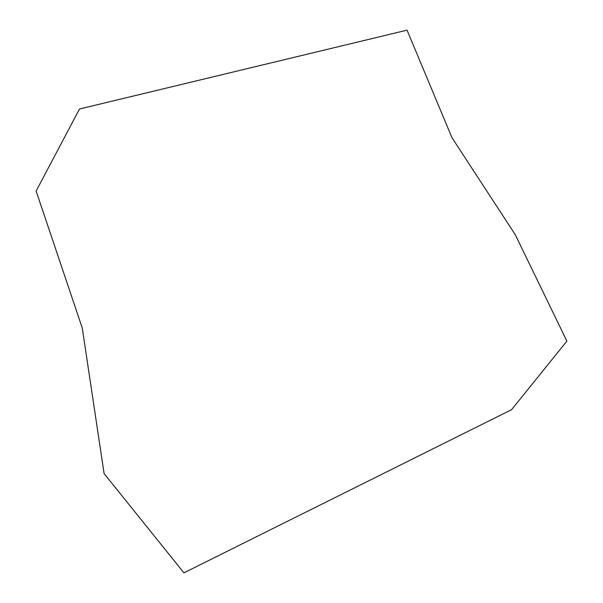<?xml version="1.0" encoding="UTF-8"?>
<svg xmlns="http://www.w3.org/2000/svg" width="603" height="603" viewBox="0 0 603 603"><rect width="100%" height="100%" fill="white"/><g stroke="black" fill="none" stroke-linecap="round" stroke-linejoin="round"><path stroke-width="0.9" d="M407.04 30.15L79.498 109.007L36.12 191.045L82.264 328.017L104.093 473.559L183.93 572.85L511.578 409.678L566.88 341.11L515.294 234.733L451.971 137.703L407.04 30.15"/></g></svg>
